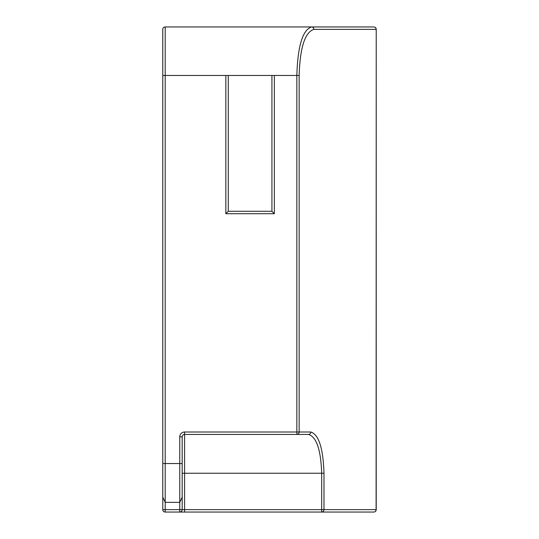 <?xml version="1.0" encoding="UTF-8"?>
<svg xmlns="http://www.w3.org/2000/svg" width="539" height="539" viewBox="0 0 539 539"><rect width="100%" height="100%" fill="white"/><g stroke="black" fill="none" stroke-linecap="round" stroke-linejoin="round"><path stroke-width="0.81" d="M165.203 512.05L165.203 509.624L162.778 509.624A2.425 2.425 0 0 0 165.203 512.05L373.796 512.05A2.425 2.425 0 0 0 376.222 509.624L376.107 509.624A2.425 2.311 90 0 1 373.796 512.05A2.425 2.425 0 0 0 376.222 509.624L376.222 29.375A2.425 2.425 0 0 0 373.796 26.95A2.425 2.311 90 0 1 376.107 29.375L313.893 29.375A2.425 2.311 -90 0 0 311.582 26.95C302.642 29.881 297.73 46.051 296.834 75.46L225.841 75.46L225.841 213.713L274.351 213.713L274.351 75.46M179.756 512.05L184.607 512.05L184.607 509.624L182.182 509.624L182.182 473.242L184.607 473.242L184.607 432.009A4.851 4.851 0 0 0 179.756 436.859L179.756 502.348L182.182 497.147L182.182 436.859A2.425 2.425 0 0 1 184.607 434.434L296.834 434.434A2.425 2.311 -90 0 0 299.145 432.009L296.834 432.009L296.834 434.434L308.476 434.434A2.425 2.311 -90 0 0 310.787 432.009C318.785 434.501 323.184 448.246 323.979 473.242L323.979 509.624L321.675 509.624L321.675 512.05A2.425 2.311 -90 0 0 323.979 509.624L376.107 509.624L376.222 29.375A2.425 2.425 0 0 0 373.796 26.95L165.203 26.95A2.425 2.425 0 0 0 162.778 29.375L162.778 497.147L165.203 502.348L179.756 502.348L179.756 512.05A2.425 2.425 0 0 0 182.182 509.624L165.203 509.624L165.203 463.54L162.778 463.54M323.979 473.242L321.675 473.242L321.675 509.624L184.607 509.624L184.607 473.242L321.675 473.242C320.873 449.715 316.474 436.779 308.476 434.434L296.834 434.434M321.675 26.95L373.796 26.95M162.778 29.375L162.778 75.46L165.203 75.46L165.203 463.54L182.182 463.54M228.267 75.46L228.267 211.288L225.841 213.713M228.267 211.288L271.925 211.288L274.351 213.713M271.925 211.288L271.925 75.46M162.778 509.624L162.778 473.242M179.756 436.859L182.182 436.859M184.607 432.009L296.834 432.009L296.834 75.46L299.145 75.46C300.034 47.526 304.953 32.165 313.893 29.375M299.145 75.46L299.145 432.009L310.787 432.009M165.203 26.95L165.203 75.46L225.841 75.46"/></g></svg>
